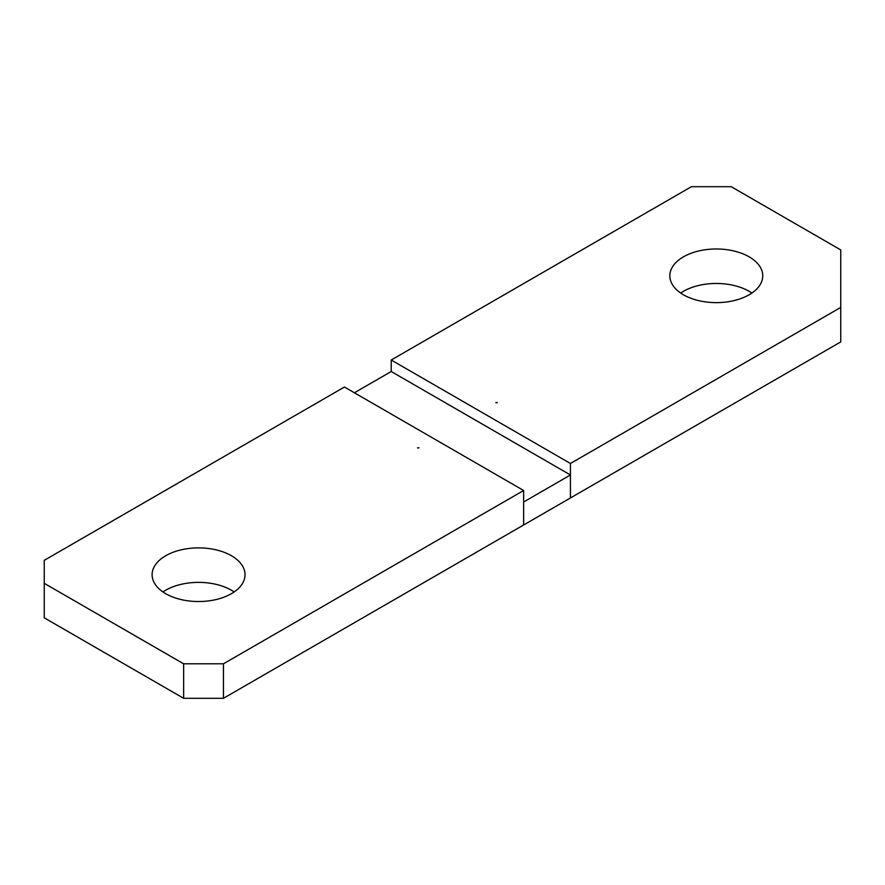 <?xml version="1.0" encoding="UTF-8"?>
<svg xmlns="http://www.w3.org/2000/svg" width="885" height="885" viewBox="0 0 885 885"><rect width="100%" height="100%" fill="white"/><g stroke="black" fill="none" stroke-linecap="round" stroke-linejoin="round"><path stroke-width="1.33" d="M496.109 402.808L497.315 402.52L496.109 402.808M495.921 402.575L497.304 402.575M840.75 307.416L840.75 249.935L731.231 186.702L691.406 186.702L391.225 360.018L570.438 463.486L840.75 307.416L840.75 341.909L570.438 497.967L570.438 463.486M683.441 294.771A46.462 26.827 0 0 0 734.074 300.59A46.462 26.827 0 0 0 762.759 275.799A46.462 26.827 0 0 0 749.153 256.838A46.462 26.827 0 0 0 698.519 251.019A46.462 26.827 0 0 0 669.834 275.799A46.462 26.827 0 0 0 683.441 294.771M751.885 293.046A46.462 26.827 0 0 0 749.153 291.32A46.462 26.827 0 0 0 680.709 293.046M223.462 663.805L523.643 490.5L344.431 387.033L44.25 560.338L44.25 583.326L183.637 663.805L223.462 663.805L223.462 698.298L523.643 524.982L523.643 501.994L570.438 474.979L391.225 371.512L391.225 360.018M44.25 583.326L44.25 617.818L183.637 698.298L223.462 698.298M234.16 591.954A46.462 26.827 0 0 0 231.427 590.229A46.462 26.827 0 0 0 162.984 591.954M183.637 663.805L183.637 698.298M165.716 593.68A46.462 26.827 0 0 0 216.349 599.488A46.462 26.827 0 0 0 245.034 574.708A46.462 26.827 0 0 0 231.427 555.736A46.462 26.827 0 0 0 180.794 549.928A46.462 26.827 0 0 0 152.109 574.708A46.462 26.827 0 0 0 165.716 593.68M417.565 447.821L418.948 447.821M570.438 474.979L570.438 497.967L523.643 524.982L523.643 490.5M417.753 448.042L418.959 447.755L417.753 448.042M391.225 371.512L354.387 392.774"/></g></svg>
